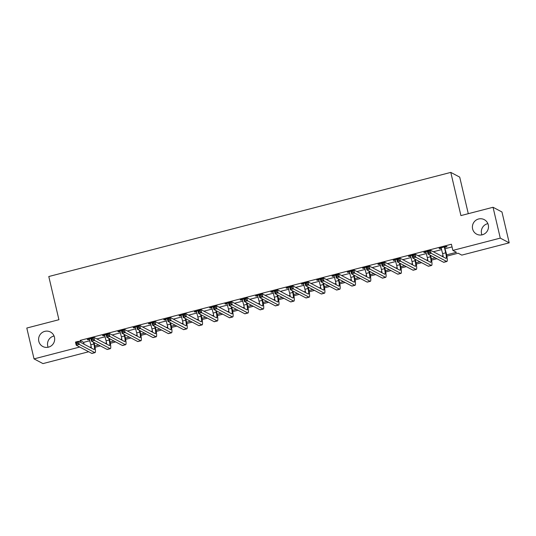 <?xml version="1.0" encoding="UTF-8"?>
<svg xmlns="http://www.w3.org/2000/svg" width="536" height="536" viewBox="0 0 536 536"><rect width="100%" height="100%" fill="white"/><g stroke="black" fill="none" stroke-linecap="round" stroke-linejoin="round"><path stroke-width="0.8" d="M48.126 347.241A8.194 8.007 117.8 0 1 54.062 335.992M54.464 337.231A8.194 8.007 117.8 0 1 42.806 346.504A8.194 8.007 117.8 0 1 41.741 332.883A8.194 8.007 117.8 0 1 54.464 337.231M481.938 234.875A8.194 8.007 117.8 0 1 487.874 223.626M488.276 224.865A8.194 8.007 117.8 0 1 476.618 234.138A8.194 8.007 117.8 0 1 475.546 220.517A8.194 8.007 117.8 0 1 488.276 224.865M468.29 213.683L459.714 177.115L450.789 172.398L48.789 276.522L58.92 319.717L26.8 328.039L34.036 358.885L79.757 347.04M450.789 172.398L460.92 215.593L493.04 207.271L501.964 211.981L509.2 242.835L461.777 255.116L458.159 253.206L446.883 256.128M88.681 351.757L42.96 363.602L34.036 358.885M446.642 254.861L456.471 252.315L452.86 250.406L451.413 244.235L80.011 340.434L83.623 342.343L89.847 340.735M96.849 338.92L105.143 336.769M112.145 334.96L120.439 332.809M127.441 330.993L135.735 328.849M142.744 327.034L151.031 324.883M158.04 323.067L166.328 320.923M173.336 319.108L181.624 316.964M188.632 315.148L196.92 312.997M203.928 311.182L212.216 309.038M219.224 307.222L227.512 305.071M234.52 303.262L242.808 301.111M249.816 299.296L258.104 297.152M265.112 295.336L273.4 293.185M280.408 291.376L288.703 289.226M295.705 287.41L303.999 285.266M311.001 283.45L319.295 281.3M326.297 279.484L334.591 277.34M341.593 275.524L349.887 273.38M356.896 271.564L365.183 269.414M372.192 267.598L380.48 265.454M387.488 263.638L395.776 261.494M402.784 259.679L411.072 257.528M418.08 255.712L426.368 253.568M433.376 251.753L441.664 249.602M445.222 248.684L452.036 246.915M445.041 247.257L447.037 246.741L446.434 246.426L439.091 248.322L439.694 248.644L441.342 248.215M431.507 250.768L430.904 250.446M427.4 251.351L423.795 252.289L424.398 252.603L426.046 252.181M416.211 254.727L415.608 254.406M412.104 255.317L408.499 256.248L409.102 256.57L410.75 256.141M400.915 258.687L400.312 258.372M396.808 259.277L393.203 260.208L393.806 260.53L395.447 260.101M385.618 262.653L385.016 262.332M381.511 263.243L377.907 264.174L378.51 264.489L380.151 264.067M370.322 266.613L369.719 266.291M366.215 267.203L362.611 268.134L363.214 268.456L364.855 268.027M355.026 270.573L354.423 270.258M350.919 271.162L347.315 272.1L347.918 272.415L349.559 271.993M339.724 274.539L339.12 274.218M335.623 275.129L332.019 276.06L332.622 276.375L334.263 275.953M324.427 278.499L323.824 278.184M320.327 279.089L316.722 280.02L317.325 280.341L318.967 279.913M309.131 282.459L308.528 282.144M305.024 283.048L301.426 283.986L302.029 284.301L303.671 283.879M293.835 286.425L293.232 286.103M289.728 287.015L286.13 287.946L286.733 288.268L288.375 287.839M278.539 290.385L277.936 290.07M274.432 290.974L270.834 291.906L271.437 292.227L273.079 291.798M263.243 294.351L262.64 294.03M259.136 294.934L255.538 295.872L256.141 296.187L257.783 295.765M247.947 298.311L247.344 297.989M243.84 298.9L240.235 299.832L240.838 300.153L242.486 299.725M232.651 302.271L232.048 301.956M228.544 302.86L224.939 303.791L225.542 304.113L227.19 303.684M217.355 306.237L216.752 305.915M213.248 306.827L209.643 307.758L210.246 308.073L211.894 307.651M202.059 310.197L201.456 309.875M197.952 310.786L194.347 311.718L194.95 312.039L196.598 311.61M186.763 314.156L186.16 313.841M182.655 314.746L179.051 315.684L179.654 315.999L181.295 315.577M171.466 318.123L170.863 317.801M167.359 318.712L163.755 319.644L164.358 319.959L165.999 319.536M156.17 322.082L155.567 321.768M152.063 322.672L148.459 323.603L149.062 323.925L150.703 323.496M140.874 326.042L140.271 325.727M136.767 326.632L133.162 327.57L133.766 327.885L135.407 327.463M125.571 330.009L124.968 329.687M121.471 330.598L117.866 331.529L118.469 331.851L120.111 331.422M110.275 333.968L109.672 333.653M106.175 334.558L102.57 335.489L103.173 335.811L104.815 335.382M94.979 337.935L94.376 337.613M90.872 338.518L87.274 339.456L87.877 339.77L89.519 339.348M493.04 207.271L500.276 238.118L509.2 242.835M80.011 340.434L80.447 342.296M452.86 250.406L500.276 238.118M89.867 347.274L91.227 346.919M94.825 345.988L98.671 344.99M105.163 343.308L106.523 342.96M110.121 342.028L113.967 341.03M120.459 339.348L121.819 338.993M125.417 338.062L129.263 337.07M135.755 335.389L137.116 335.034M140.713 334.102L144.559 333.104M151.058 331.422L152.412 331.074M156.01 330.143L159.855 329.144M166.354 327.463L167.708 327.107M171.306 326.176L175.158 325.178M181.65 323.496L183.004 323.148M186.602 322.216L190.454 321.218M196.947 319.536L198.3 319.188M201.898 318.257L205.75 317.258M212.243 315.577L213.596 315.222M217.194 314.29L221.046 313.292M227.539 311.61L228.892 311.262M232.49 310.331L236.343 309.332M242.835 307.651L244.195 307.302M247.786 306.371L251.639 305.373M258.131 303.691L259.491 303.336M263.082 302.405L266.935 301.406M273.427 299.725L274.787 299.376M278.385 298.445L282.231 297.447M288.723 295.765L290.083 295.41M293.681 294.478L297.527 293.487M304.019 291.805L305.379 291.45M308.977 290.519L312.823 289.52M319.315 287.839L320.675 287.49M324.273 286.559L328.119 285.561M334.611 283.879L335.971 283.524M339.569 282.593L343.415 281.601M349.908 279.919L351.268 279.564M354.865 278.633L358.711 277.635M365.21 275.953L366.564 275.605M370.162 274.673L374.007 273.675M380.506 271.993L381.86 271.638M385.458 270.707L389.31 269.709M395.803 268.027L397.156 267.678M400.754 266.747L404.606 265.749M411.099 264.067L412.452 263.719M416.05 262.787L419.902 261.789M426.395 260.107L427.748 259.752M431.346 258.821L435.198 257.823M441.691 256.141L443.044 255.793M436.887 258.714L431.587 260.087M421.591 262.68L416.291 264.054M406.295 266.64L400.995 268.013M390.999 270.606L385.699 271.973M375.696 274.566L370.396 275.94M360.4 278.526L355.1 279.899M345.104 282.492L339.804 283.859M329.808 286.452L324.508 287.825M314.511 290.411L309.212 291.785M299.215 294.378L293.916 295.751M283.919 298.338L278.62 299.711M268.623 302.297L263.323 303.671M253.327 306.264L248.027 307.637M238.031 310.223L232.731 311.597M222.735 314.183L217.435 315.557M207.439 318.15L202.139 319.523M192.143 322.109L186.843 323.483M176.846 326.076L171.547 327.442M161.544 330.035L156.244 331.409M146.248 333.995L140.948 335.369M130.952 337.961L125.652 339.335M115.655 341.921L110.356 343.295M100.359 345.881L95.06 347.254M83.623 342.343L84.065 344.206M439.594 248.195L439.694 248.644M424.298 252.161L424.398 252.603M409.002 256.121L409.102 256.57M393.705 260.081L393.806 260.53M378.403 264.047L378.51 264.489M363.107 268.007L363.214 268.456M347.81 271.966L347.918 272.415M332.514 275.933L332.622 276.375M317.218 279.893L317.325 280.341M301.922 283.852L302.029 284.301M286.626 287.819L286.733 288.268M271.33 291.778L271.437 292.227M256.034 295.738L256.141 296.187M240.738 299.704L240.838 300.153M225.442 303.664L225.542 304.113M210.145 307.63L210.246 308.073M194.849 311.59L194.95 312.039M179.547 315.55L179.654 315.999M164.251 319.516L164.358 319.959M148.954 323.476L149.062 323.925M133.658 327.436L133.766 327.885M118.362 331.402L118.469 331.851M103.066 335.362L103.173 335.811M87.77 339.322L87.877 339.77M441.088 247.806L442.609 253.629A6.405 1.018 -104.5 0 1 443.212 256.945M444.378 247.337L445.671 252.838A6.405 1.018 -104.5 0 1 446.066 258.399A6.405 1.018 -104.5 0 1 445.912 258.372L430.368 250.165L431.091 253.247L446.635 261.454A9.601 1.528 75.5 0 0 446.87 261.501A9.601 1.528 75.5 0 0 446.274 253.16L444.438 246.942M445.115 246.768L444.981 247.659M429.638 252.396L431.091 253.247L428.03 254.037L427.306 250.955L430.368 250.165L429.349 251.163L428.13 251.478L428.418 252.711L429.638 252.396L429.349 251.163M428.418 252.711L428.03 254.037L443.574 262.251A9.601 1.528 75.5 0 0 443.815 262.292L446.87 261.501M427.306 250.955L428.13 251.478M425.792 251.773L427.313 257.595A6.405 1.018 -104.5 0 1 427.916 260.911M429.966 255.062L430.375 256.804A6.405 1.018 -104.5 0 1 430.77 262.365A6.405 1.018 -104.5 0 1 430.616 262.332L415.072 254.124L415.795 257.206L431.339 265.421A9.601 1.528 75.5 0 0 431.574 265.461A9.601 1.528 75.5 0 0 430.978 257.119L430.569 255.377M414.341 256.355L415.795 257.206L412.733 258.004L412.01 254.915L415.072 254.124L414.053 255.123L412.834 255.438L413.122 256.67L414.341 256.355L414.053 255.123M413.122 256.67L412.733 258.004L428.277 266.211A9.601 1.528 75.5 0 0 428.519 266.251L431.574 265.461M412.01 254.915L412.834 255.438M410.496 255.732L412.017 261.555A6.405 1.018 -104.5 0 1 412.62 264.871M414.67 259.022L415.078 260.764A6.405 1.018 -104.5 0 1 415.474 266.325A6.405 1.018 -104.5 0 1 415.32 266.298L399.776 258.084L400.499 261.173L416.043 269.38A9.601 1.528 75.5 0 0 416.278 269.42A9.601 1.528 75.5 0 0 415.681 261.079L415.273 259.344M399.045 260.315L400.499 261.173L397.437 261.963L396.714 258.881L399.776 258.084L398.757 259.082L397.538 259.404L397.826 260.637L399.045 260.315L398.757 259.082M397.826 260.637L397.437 261.963L412.981 270.171A9.601 1.528 75.5 0 0 413.216 270.218L416.278 269.42M396.714 258.881L397.538 259.404M395.2 259.692L396.72 265.521A6.405 1.018 -104.5 0 1 397.323 268.831M399.374 262.988L399.782 264.724A6.405 1.018 -104.5 0 1 400.178 270.285A6.405 1.018 -104.5 0 1 400.024 270.258L384.473 262.05L385.196 265.132L400.747 273.347A9.601 1.528 75.5 0 0 400.982 273.387A9.601 1.528 75.5 0 0 400.385 265.045L399.977 263.303M383.749 264.281L385.196 265.132L382.141 265.923L381.418 262.841L384.473 262.05L383.461 263.049L382.235 263.364L382.53 264.596L383.749 264.281L383.461 263.049M382.53 264.596L382.141 265.923L397.685 274.137A9.601 1.528 75.5 0 0 397.92 274.177L400.982 273.387M381.418 262.841L382.235 263.364M379.903 263.658L381.424 269.481A6.405 1.018 -104.5 0 1 382.021 272.797M384.078 266.948L384.486 268.69A6.405 1.018 -104.5 0 1 384.882 274.251A6.405 1.018 -104.5 0 1 384.727 274.218L369.177 266.01L369.9 269.099L385.451 277.306A9.601 1.528 75.5 0 0 385.685 277.346A9.601 1.528 75.5 0 0 385.089 269.005L384.68 267.27M368.453 268.241L369.9 269.099L366.845 269.889L366.122 266.801L369.177 266.01L368.165 267.008L366.939 267.323L367.234 268.563L368.453 268.241L368.165 267.008M367.234 268.563L366.845 269.889L382.389 278.097A9.601 1.528 75.5 0 0 382.624 278.137L385.685 277.346M366.122 266.801L366.939 267.323M364.607 267.618L366.128 273.44A6.405 1.018 -104.5 0 1 366.725 276.757M368.781 270.908L369.183 272.65A6.405 1.018 -104.5 0 1 369.585 278.211A6.405 1.018 -104.5 0 1 369.425 278.184L353.881 269.97L354.604 273.059L370.148 281.266A9.601 1.528 75.5 0 0 370.389 281.306A9.601 1.528 75.5 0 0 369.786 272.971L369.384 271.229M353.157 272.208L354.604 273.059L351.549 273.849L350.825 270.767L353.881 269.97L352.869 270.968L351.643 271.29L351.931 272.523L353.157 272.208L352.869 270.968M351.931 272.523L351.549 273.849L367.093 282.063A9.601 1.528 75.5 0 0 367.328 282.103L370.389 281.306M350.825 270.767L351.643 271.29M349.311 271.578L350.832 277.407A6.405 1.018 -104.5 0 1 351.428 280.717M353.485 274.874L353.887 276.61A6.405 1.018 -104.5 0 1 354.289 282.171A6.405 1.018 -104.5 0 1 354.128 282.144L338.585 273.936L339.308 277.018L354.852 285.232A9.601 1.528 75.5 0 0 355.093 285.273A9.601 1.528 75.5 0 0 354.49 276.931L354.088 275.189M337.861 276.167L339.308 277.018L336.253 277.815L335.529 274.727L338.585 273.936L337.573 274.935L336.347 275.249L336.635 276.482L337.861 276.167L337.573 274.935M336.635 276.482L336.253 277.815L351.797 286.023A9.601 1.528 75.5 0 0 352.031 286.063L355.093 285.273M335.529 274.727L336.347 275.249M334.015 275.544L335.536 281.367A6.405 1.018 -104.5 0 1 336.132 284.683M338.183 278.834L338.591 280.576A6.405 1.018 -104.5 0 1 338.993 286.137A6.405 1.018 -104.5 0 1 338.832 286.11L323.288 277.896L324.012 280.985L339.556 289.192A9.601 1.528 75.5 0 0 339.797 289.232A9.601 1.528 75.5 0 0 339.194 280.891L338.786 279.156M322.565 280.127L324.012 280.985L320.957 281.775L320.233 278.687L323.288 277.896L322.277 278.894L321.051 279.209L321.339 280.449L322.565 280.127L322.277 278.894M321.339 280.449L320.957 281.775L336.501 289.983A9.601 1.528 75.5 0 0 336.735 290.023L339.797 289.232M320.233 278.687L321.051 279.209M318.719 279.504L320.24 285.326A6.405 1.018 -104.5 0 1 320.836 288.643M322.886 282.794L323.295 284.536A6.405 1.018 -104.5 0 1 323.697 290.097A6.405 1.018 -104.5 0 1 323.536 290.07L307.992 281.862L308.716 284.944L324.26 293.152A9.601 1.528 75.5 0 0 324.501 293.199A9.601 1.528 75.5 0 0 323.898 284.857L323.489 283.115M307.269 284.093L308.716 284.944L305.654 285.735L304.93 282.653L307.992 281.862L306.981 282.854L305.755 283.175L306.043 284.408L307.269 284.093L306.981 282.854M306.043 284.408L305.654 285.735L321.205 293.949A9.601 1.528 75.5 0 0 321.439 293.989L324.501 293.199M304.93 282.653L305.755 283.175M303.423 283.464L304.944 289.293A6.405 1.018 -104.5 0 1 305.54 292.602M307.59 286.76L307.999 288.495A6.405 1.018 -104.5 0 1 308.401 294.056A6.405 1.018 -104.5 0 1 308.24 294.03L292.696 285.822L293.42 288.904L308.964 297.118A9.601 1.528 75.5 0 0 309.205 297.158A9.601 1.528 75.5 0 0 308.602 288.817L308.193 287.075M291.973 288.053L293.42 288.904L290.358 289.701L289.634 286.613L292.696 285.822L291.685 286.82L290.458 287.135L290.747 288.368L291.973 288.053L291.685 286.82M290.747 288.368L290.358 289.701L305.909 297.909A9.601 1.528 75.5 0 0 306.143 297.949L309.205 297.158M289.634 286.613L290.458 287.135M288.127 287.43L289.641 293.252A6.405 1.018 -104.5 0 1 290.244 296.569M292.294 290.72L292.703 292.462A6.405 1.018 -104.5 0 1 293.105 298.023A6.405 1.018 -104.5 0 1 292.944 297.996L277.4 289.782L278.124 292.87L293.668 301.078A9.601 1.528 75.5 0 0 293.909 301.118A9.601 1.528 75.5 0 0 293.306 292.777L292.897 291.041M276.677 292.013L278.124 292.87L275.062 293.661L274.338 290.579L277.4 289.782L276.388 290.78L275.162 291.095L275.45 292.334L276.677 292.013L276.388 290.78M275.45 292.334L275.062 293.661L290.606 301.869A9.601 1.528 75.5 0 0 290.847 301.915L293.909 301.118M274.338 290.579L275.162 291.095M272.831 291.39L274.345 297.212A6.405 1.018 -104.5 0 1 274.948 300.529M276.998 294.686L277.407 296.421A6.405 1.018 -104.5 0 1 277.809 301.982A6.405 1.018 -104.5 0 1 277.648 301.956L262.104 293.748L262.828 296.83L278.372 305.038A9.601 1.528 75.5 0 0 278.606 305.085A9.601 1.528 75.5 0 0 278.01 296.743L277.601 295.001M261.38 295.979L262.828 296.83L259.766 297.621L259.042 294.539L262.104 293.748L261.092 294.746L259.866 295.061L260.154 296.294L261.38 295.979L261.092 294.746M260.154 296.294L259.766 297.621L275.31 305.835A9.601 1.528 75.5 0 0 275.551 305.875L278.606 305.085M259.042 294.539L259.866 295.061M257.528 295.356L259.049 301.178A6.405 1.018 -104.5 0 1 259.652 304.488M261.702 298.646L262.111 300.388A6.405 1.018 -104.5 0 1 262.513 305.942A6.405 1.018 -104.5 0 1 262.352 305.915L246.808 297.708L247.531 300.79L263.075 309.004A9.601 1.528 75.5 0 0 263.31 309.044A9.601 1.528 75.5 0 0 262.714 300.703L262.305 298.961M246.084 299.939L247.531 300.79L244.47 301.587L243.746 298.498L246.808 297.708L245.79 298.706L244.57 299.021L244.858 300.254L246.084 299.939L245.79 298.706M244.858 300.254L244.47 301.587L260.014 309.795A9.601 1.528 75.5 0 0 260.255 309.835L263.31 309.044M243.746 298.498L244.57 299.021M242.232 299.316L243.753 305.138A6.405 1.018 -104.5 0 1 244.356 308.455M246.406 302.606L246.815 304.348A6.405 1.018 -104.5 0 1 247.21 309.909A6.405 1.018 -104.5 0 1 247.056 309.882L231.512 301.668L232.235 304.756L247.779 312.964A9.601 1.528 75.5 0 0 248.014 313.004A9.601 1.528 75.5 0 0 247.418 304.662L247.009 302.927M230.788 303.899L232.235 304.756L229.174 305.547L228.45 302.465L231.512 301.668L230.493 302.666L229.274 302.987L229.562 304.22L230.788 303.899L230.493 302.666M229.562 304.22L229.174 305.547L244.718 313.754A9.601 1.528 75.5 0 0 244.959 313.801L248.014 313.004M228.45 302.465L229.274 302.987M226.936 303.276L228.457 309.105A6.405 1.018 -104.5 0 1 229.06 312.414M231.11 306.572L231.519 308.307A6.405 1.018 -104.5 0 1 231.914 313.868A6.405 1.018 -104.5 0 1 231.76 313.841L216.216 305.634L216.939 308.716L232.483 316.93A9.601 1.528 75.5 0 0 232.718 316.97A9.601 1.528 75.5 0 0 232.121 308.629L231.713 306.887M215.485 307.865L216.939 308.716L213.877 309.507L213.154 306.425L216.216 305.634L215.197 306.632L213.978 306.947L214.266 308.18L215.485 307.865L215.197 306.632M214.266 308.18L213.877 309.507L229.421 317.721A9.601 1.528 75.5 0 0 229.663 317.761L232.718 316.97M213.154 306.425L213.978 306.947M211.64 307.242L213.16 313.064A6.405 1.018 -104.5 0 1 213.764 316.381M215.814 310.532L216.222 312.274A6.405 1.018 -104.5 0 1 216.618 317.835A6.405 1.018 -104.5 0 1 216.464 317.801L200.92 309.594L201.643 312.682L217.187 320.89A9.601 1.528 75.5 0 0 217.422 320.93A9.601 1.528 75.5 0 0 216.825 312.589L216.417 310.853M200.189 311.825L201.643 312.682L198.581 313.473L197.858 310.384L200.92 309.594L199.901 310.592L198.682 310.907L198.97 312.14L200.189 311.825L199.901 310.592M198.97 312.14L198.581 313.473L214.125 321.68A9.601 1.528 75.5 0 0 214.367 321.721L217.422 320.93M197.858 310.384L198.682 310.907M196.344 311.202L197.864 317.024A6.405 1.018 -104.5 0 1 198.467 320.34M200.518 314.491L200.926 316.233A6.405 1.018 -104.5 0 1 201.322 321.794A6.405 1.018 -104.5 0 1 201.168 321.768L185.624 313.553L186.347 316.642L201.891 324.85A9.601 1.528 75.5 0 0 202.126 324.89A9.601 1.528 75.5 0 0 201.529 316.548L201.121 314.813M184.893 315.791L186.347 316.642L183.285 317.433L182.562 314.351L185.624 313.553L184.605 314.552L183.379 314.873L183.674 316.106L184.893 315.791L184.605 314.552M183.674 316.106L183.285 317.433L198.829 325.647A9.601 1.528 75.5 0 0 199.064 325.687L202.126 324.89M182.562 314.351L183.379 314.873M181.047 315.161L182.568 320.99A6.405 1.018 -104.5 0 1 183.171 324.3M185.221 318.458L185.63 320.193A6.405 1.018 -104.5 0 1 186.025 325.754A6.405 1.018 -104.5 0 1 185.871 325.727L170.321 317.52L171.044 320.602L186.595 328.816A9.601 1.528 75.5 0 0 186.83 328.856A9.601 1.528 75.5 0 0 186.233 320.515L185.825 318.773M169.597 319.751L171.044 320.602L167.989 321.399L167.266 318.31L170.321 317.52L169.309 318.518L168.083 318.833L168.378 320.066L169.597 319.751L169.309 318.518M168.378 320.066L167.989 321.399L183.533 329.607A9.601 1.528 75.5 0 0 183.768 329.647L186.83 328.856M167.266 318.31L168.083 318.833M165.751 319.128L167.272 324.95A6.405 1.018 -104.5 0 1 167.869 328.267M169.925 322.417L170.334 324.159A6.405 1.018 -104.5 0 1 170.729 329.72A6.405 1.018 -104.5 0 1 170.575 329.694L155.025 321.479L155.748 324.568L171.299 332.776A9.601 1.528 75.5 0 0 171.533 332.816A9.601 1.528 75.5 0 0 170.937 324.474L170.528 322.739M154.301 323.711L155.748 324.568L152.693 325.359L151.969 322.27L155.025 321.479L154.013 322.478L152.787 322.793L153.082 324.032L154.301 323.711L154.013 322.478M153.082 324.032L152.693 325.359L168.237 333.566A9.601 1.528 75.5 0 0 168.471 333.606L171.533 332.816M151.969 322.27L152.787 322.793M150.455 323.087L151.976 328.91A6.405 1.018 -104.5 0 1 152.572 332.226M154.629 326.377L155.031 328.119A6.405 1.018 -104.5 0 1 155.433 333.68A6.405 1.018 -104.5 0 1 155.273 333.653L139.729 325.446L140.452 328.528L155.996 336.735A9.601 1.528 75.5 0 0 156.237 336.776A9.601 1.528 75.5 0 0 155.634 328.441L155.232 326.699M139.005 327.677L140.452 328.528L137.397 329.318L136.673 326.236L139.729 325.446L138.717 326.437L137.491 326.759L137.779 327.992L139.005 327.677L138.717 326.437M137.779 327.992L137.397 329.318L152.941 337.533A9.601 1.528 75.5 0 0 153.175 337.573L156.237 336.776M136.673 326.236L137.491 326.759M135.159 327.047L136.68 332.876A6.405 1.018 -104.5 0 1 137.276 336.186M139.327 330.344L139.735 332.079A6.405 1.018 -104.5 0 1 140.137 337.64A6.405 1.018 -104.5 0 1 139.976 337.613L124.432 329.406L125.156 332.488L140.7 340.702A9.601 1.528 75.5 0 0 140.941 340.742A9.601 1.528 75.5 0 0 140.338 332.4L139.93 330.658M123.709 331.637L125.156 332.488L122.101 333.285L121.377 330.196L124.432 329.406L123.421 330.404L122.195 330.719L122.483 331.952L123.709 331.637L123.421 330.404M122.483 331.952L122.101 333.285L137.645 341.492A9.601 1.528 75.5 0 0 137.879 341.533L140.941 340.742M121.377 330.196L122.195 330.719M119.863 331.014L121.384 336.836A6.405 1.018 -104.5 0 1 121.98 340.152M124.03 334.303L124.439 336.045A6.405 1.018 -104.5 0 1 124.841 341.606A6.405 1.018 -104.5 0 1 124.68 341.579L109.136 333.365L109.86 336.454L125.404 344.661A9.601 1.528 75.5 0 0 125.645 344.702A9.601 1.528 75.5 0 0 125.042 336.36L124.633 334.625M108.413 335.596L109.86 336.454L106.805 337.245L106.081 334.163L109.136 333.365L108.125 334.364L106.899 334.678L107.187 335.918L108.413 335.596L108.125 334.364M107.187 335.918L106.805 337.245L122.349 345.452A9.601 1.528 75.5 0 0 122.583 345.492L125.645 344.702M106.081 334.163L106.899 334.678M104.567 334.973L106.088 340.796A6.405 1.018 -104.5 0 1 106.684 344.112M108.734 338.263L109.143 340.005A6.405 1.018 -104.5 0 1 109.545 345.566A6.405 1.018 -104.5 0 1 109.384 345.539L93.84 337.332L94.564 340.414L110.108 348.621A9.601 1.528 75.5 0 0 110.349 348.668A9.601 1.528 75.5 0 0 109.746 340.327L109.337 338.585M93.117 339.563L94.564 340.414L91.502 341.204L90.778 338.122L93.84 337.332L92.829 338.33L91.602 338.645L91.891 339.878L93.117 339.563L92.829 338.33M91.891 339.878L91.502 341.204L107.053 349.418A9.601 1.528 75.5 0 0 107.287 349.459L110.349 348.668M90.778 338.122L91.602 338.645M89.271 338.94L90.792 344.762A6.405 1.018 -104.5 0 1 91.388 348.072M93.438 342.229L93.847 343.965A6.405 1.018 -104.5 0 1 94.249 349.526A6.405 1.018 -104.5 0 1 94.088 349.499L78.544 341.291L79.268 344.373L94.812 352.588A9.601 1.528 75.5 0 0 95.053 352.628A9.601 1.528 75.5 0 0 94.45 344.286L94.041 342.544M77.821 343.522L79.268 344.373L76.206 345.171L75.482 342.082L78.544 341.291L77.532 342.29L76.306 342.605L76.594 343.837L77.821 343.522L77.532 342.29M76.594 343.837L76.206 345.171L91.757 353.378A9.601 1.528 75.5 0 0 91.991 353.418L95.053 352.628M75.482 342.082L76.306 342.605M445.671 252.838L442.609 253.629M446.635 261.454L443.574 262.251M430.375 256.804L427.313 257.595M431.339 265.421L428.277 266.211M415.078 260.764L412.017 261.555M416.043 269.38L412.981 270.171M399.782 264.724L396.72 265.521M400.747 273.347L397.685 274.137M384.486 268.69L381.424 269.481M385.451 277.306L382.389 278.097M369.183 272.65L366.128 273.44M370.148 281.266L367.093 282.063M353.887 276.61L350.832 277.407M354.852 285.232L351.797 286.023M338.591 280.576L335.536 281.367M339.556 289.192L336.501 289.983M323.295 284.536L320.24 285.326M324.26 293.152L321.205 293.949M307.999 288.495L304.944 289.293M308.964 297.118L305.909 297.909M292.703 292.462L289.641 293.252M293.668 301.078L290.606 301.869M277.407 296.421L274.345 297.212M278.372 305.038L275.31 305.835M262.111 300.388L259.049 301.178M263.075 309.004L260.014 309.795M246.815 304.348L243.753 305.138M247.779 312.964L244.718 313.754M231.519 308.307L228.457 309.105M232.483 316.93L229.421 317.721M216.222 312.274L213.16 313.064M217.187 320.89L214.125 321.68M200.926 316.233L197.864 317.024M201.891 324.85L198.829 325.647M185.63 320.193L182.568 320.99M186.595 328.816L183.533 329.607M170.334 324.159L167.272 324.95M171.299 332.776L168.237 333.566M155.031 328.119L151.976 328.91M155.996 336.735L152.941 337.533M139.735 332.079L136.68 332.876M140.7 340.702L137.645 341.492M124.439 336.045L121.384 336.836M125.404 344.661L122.349 345.452M109.143 340.005L106.088 340.796M110.108 348.621L107.053 349.418M93.847 343.965L90.792 344.762M94.812 352.588L91.757 353.378"/></g></svg>
